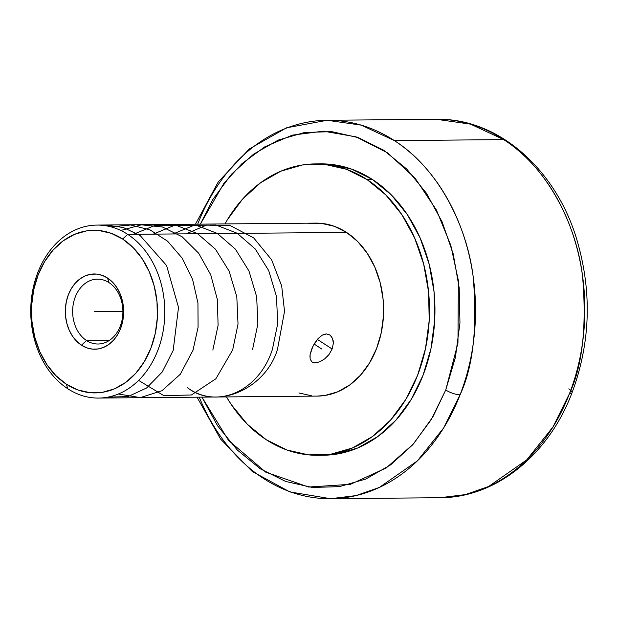 <?xml version="1.0" encoding="UTF-8"?>
<svg xmlns="http://www.w3.org/2000/svg" width="618" height="618" viewBox="0 0 618 618"><rect width="100%" height="100%" fill="white"/><g stroke="black" fill="none" stroke-linecap="round" stroke-linejoin="round"><path stroke-width="0.93" d="M197.69 224.172A189.216 146.636 89.5 0 1 327.177 120.278L361.213 125.13L394.384 140.603C439.182 168.892 467.069 227.045 473.133 276.408C477.56 327.123 473.203 366.59 460.07 394.809A10.815 3.121 -158.8 0 1 445.74 389.989L457.961 343.052L458.355 280.533L450.785 245.276L436.47 210.105L415.111 178.185L387.61 152.885L356.084 136.848L323.392 131.171L292.299 135.149L264.828 146.806L241.993 163.615L223.955 183.237L200.356 224.149L212.777 199.591L231.402 174.299L253.511 154.206L278.254 140.077L304.682 132.461L331.773 131.649L358.494 137.683L383.809 150.313L406.752 169.069L426.443 193.218L442.117 221.839L453.187 253.836L459.205 287.965L459.962 322.928L455.412 357.382L445.74 389.989A10.815 3.121 21.2 0 0 460.07 394.809A189.216 146.636 89.5 0 1 330.584 498.703A189.216 146.636 89.5 0 1 263.368 478.386A189.216 146.636 89.5 0 1 199.243 397.165M330.584 498.703L439.916 497.722L465.393 494.609L488.707 486.451L526.752 459.869L552.994 426.945L569.402 393.82A10.815 3.121 21.2 0 0 571.998 392.832A10.815 3.121 -158.8 0 1 569.402 393.82A189.216 146.636 -90.5 0 0 503.724 139.614L470.553 124.148L436.509 119.297C497.266 117.86 554.894 167.872 576.378 238.108C592.222 290.576 590.762 342.156 571.99 392.855C548.537 455.095 495.698 497.884 439.916 497.722A189.216 146.636 -90.5 0 0 569.402 393.82C582.542 365.601 586.899 326.142 582.473 275.427C576.409 226.064 548.514 167.911 503.724 139.614L394.384 140.603A189.216 146.636 89.5 0 1 460.07 394.809L443.662 427.934L417.42 460.85L379.367 487.44L356.053 495.59L330.584 498.703L289.827 491.913L252.221 471.441L220.564 439.027L197.034 397.181M313.341 362.642L311.858 361.909L310.136 359.05L310.105 354.624L311.634 349.185L314.415 343.523L318.077 338.579L322.233 335.172L326.435 333.929L330.097 335.103L332.577 338.455L333.349 343.361L332.136 349L317.358 339.39L332.136 349L329.039 354.469L324.628 358.927L319.715 361.839L314.539 362.859M329.765 334.879L326.435 333.929L324.365 334.253L322.233 335.172L318.077 338.579L312.893 346.319L310.105 354.624L309.912 357.003M98.548 398.069L317.358 396.099A86.497 67.03 -90.5 0 0 381.909 329.355A86.497 67.03 -90.5 0 0 346.52 232.399L127.717 234.369A86.497 67.03 89.5 0 1 163.098 331.325A86.497 67.03 89.5 0 1 98.548 398.069A86.497 67.03 89.5 0 1 67.818 388.776A86.497 67.03 -90.5 0 0 157.744 350.576A86.497 67.03 -90.5 0 0 127.717 234.369L122.634 239.027A81.313 63.013 89.5 0 1 150.862 348.266A81.313 63.013 89.5 0 1 66.335 384.18L67.818 388.776L66.335 384.18L55.883 375.628L46.906 364.62L39.761 351.58L34.724 336.995L31.974 321.437L31.634 305.508L33.704 289.803L38.115 274.94L44.689 261.491L53.179 249.958L63.252 240.796L74.531 234.361L86.574 230.893L98.919 230.522L111.101 233.272L122.634 239.027L133.094 247.571L142.07 258.579L149.216 271.626L154.253 286.204L157.003 301.762L157.343 317.698L155.272 333.403L150.862 348.266L144.288 361.715L135.798 373.249L125.724 382.403L114.446 388.846L102.403 392.314L90.058 392.685L77.876 389.935L66.335 384.18A81.313 63.013 89.5 0 1 38.115 274.94A81.313 63.013 89.5 0 1 122.634 239.027L127.717 234.369A86.497 67.03 -90.5 0 0 37.798 272.569A86.497 67.03 -90.5 0 0 67.818 388.776A86.497 67.03 89.5 0 1 32.437 291.82A86.497 67.03 89.5 0 1 96.987 225.076A86.497 67.03 89.5 0 1 127.717 234.369L346.52 232.399L334.245 226.273L321.29 223.345L308.158 223.739M331.518 336.54L333.202 340.765L333.349 343.361M86.535 340.526A32.437 25.137 89.5 0 1 73.272 304.164A32.437 25.137 89.5 0 1 97.474 279.135A32.437 25.137 89.5 0 1 109 282.619A32.437 25.137 -90.5 0 0 75.28 296.949A32.437 25.137 -90.5 0 0 86.535 340.526L81.46 345.184A37.628 29.162 89.5 0 1 68.397 294.639A37.628 29.162 89.5 0 1 107.517 278.015L109 282.619L107.517 278.015L102.179 275.35L96.539 274.083L90.823 274.253L85.253 275.86L80.031 278.834L75.373 283.075L71.441 288.413L68.397 294.639L66.358 301.514L65.4 308.784L65.562 316.153L66.829 323.353L69.162 330.105L72.468 336.138L76.624 341.229L81.46 345.184L86.798 347.849L92.437 349.124L98.154 348.954L103.724 347.347L108.946 344.365L113.604 340.132L117.536 334.794L120.58 328.567L122.619 321.692L123.577 314.423L123.415 307.046L122.148 299.854L119.815 293.102L116.508 287.069L112.352 281.97L107.517 278.015A37.628 29.162 89.5 0 1 120.58 328.567A37.628 29.162 89.5 0 1 81.46 345.184L86.535 340.526A32.437 25.137 -90.5 0 0 120.255 326.196A32.437 25.137 -90.5 0 0 109 282.619A32.437 25.137 89.5 0 1 122.271 318.981A32.437 25.137 89.5 0 1 98.061 344.01A32.437 25.137 89.5 0 1 86.535 340.526L109.517 340.317L86.535 340.526M320.649 455.227A145.701 112.909 -90.5 0 0 323.353 455.242A145.701 112.909 -90.5 0 0 432.09 342.828A145.701 112.909 -90.5 0 0 372.484 179.506L367.022 179.56A145.701 112.909 89.5 0 1 426.621 342.874A145.701 112.909 89.5 0 1 317.891 455.296A145.701 112.909 89.5 0 1 266.134 439.645A145.701 112.909 89.5 0 1 226.505 396.918L231.317 404.612L247.401 424.334L266.134 439.645L286.814 449.966L308.637 454.887L330.761 454.23L352.337 448.011L372.546 436.47L390.599 420.062L405.81 399.406L417.598 375.296L425.493 348.66L429.209 320.526L428.591 291.974L423.678 264.095L414.639 237.969L401.839 214.593L385.756 194.871L367.022 179.56L372.484 179.506L351.812 169.193L329.989 164.264L320.194 163.863M571.998 392.832A10.815 3.121 21.2 0 0 568.745 388.884M503.724 139.614A189.216 146.636 -90.5 0 0 436.509 119.297L327.177 120.278A189.216 146.636 89.5 0 1 394.384 140.603L503.724 139.614M201.908 397.135L228.521 440.387L265.817 472.198L308.652 487.038L350.437 484.319L386.111 468.027L413.527 443.863L432.932 416.771L445.74 389.989L431.31 419.514L412.685 444.805L390.576 464.906L365.833 479.035L339.413 486.644L312.314 487.455L285.601 481.43L260.278 468.792L237.335 450.043L217.644 425.887L201.908 397.135M322.835 455.25L336.223 454.176L357.807 447.957L378.015 436.424L396.068 420.008L411.279 399.352L423.06 375.242L430.962 348.614L434.678 320.479L434.06 291.928L429.139 264.048L420.109 237.922L407.301 214.546L391.225 194.824L372.484 179.506A145.701 112.909 -90.5 0 0 320.734 163.863L315.265 163.909A145.701 112.909 89.5 0 1 367.022 179.56L346.343 169.239L324.52 164.318L302.395 164.975L280.811 171.194L260.611 182.735L242.55 199.143L227.339 219.799L224.944 223.925A145.701 112.909 89.5 0 1 315.265 163.909M298.903 392.932L311.858 395.86M317.049 396.099L324.998 395.466L337.807 391.773L349.803 384.921L360.526 375.18L369.556 362.913L376.547 348.606L381.244 332.793L383.446 316.092L383.083 299.135L380.163 282.588L374.794 267.076L367.192 253.195L357.652 241.491L346.52 232.399A86.497 67.03 -90.5 0 0 315.798 223.106L96.987 225.076M324.628 358.927L319.715 361.839L315.203 362.882L311.858 361.909L310.066 358.726M332.136 349L329.039 354.469L326.945 356.864M94.484 311.603L122.905 311.348L94.484 311.603M321.885 349.093L314.114 344.041M187.408 387.702C217.335 409.641 258.842 391.318 272.368 349.541L277.698 323.732L276.493 296.501L268.737 270.676L255.265 248.992L237.096 233.202L215.96 225.037L193.944 225.315L173.102 233.959M252.53 349.718L257.861 323.909L256.663 296.756L248.969 271.008L235.443 249.185L217.297 233.411L196.122 225.215L174.013 225.516L153.264 234.137M138.61 380.402L163.832 395.644L191.418 394.979L215.883 378.764L232.685 349.896L238.023 324.071L236.81 296.825L229.093 271.101L215.489 249.232L197.343 233.519L176.269 225.392L154.276 225.67L133.426 234.315M212.847 350.074L218.084 325.385L217.381 299.637L210.746 274.809L198.664 253.202L182.125 236.771L162.41 226.984L141.383 224.836L120.796 230.475M118.347 394.014L140.301 397.598L161.939 390.738L180.278 374.269L193.009 350.259L198.077 327.262L197.945 302.959L192.584 279.444L182.194 258.185L167.594 241.198L150.019 229.881L130.753 224.991L111.078 226.876M108.212 397.073L127.926 396.625L146.59 387.996L162.233 372.005L173.171 350.437L178.517 307.432L166.582 265.524L140.131 235.52L123.306 227.517L105.554 224.998M187.548 387.702C215.875 410.452 265.331 389.44 277.467 349.494L284.527 311.287L281.692 286.01L271.626 259.799L253.697 237.915L230.406 225.694L206.497 225.106L186.157 233.836M195.473 224.187L218.247 181.931L249.309 148.961L286.543 127.81L327.177 120.278M323.353 455.242L317.891 455.296"/></g></svg>

